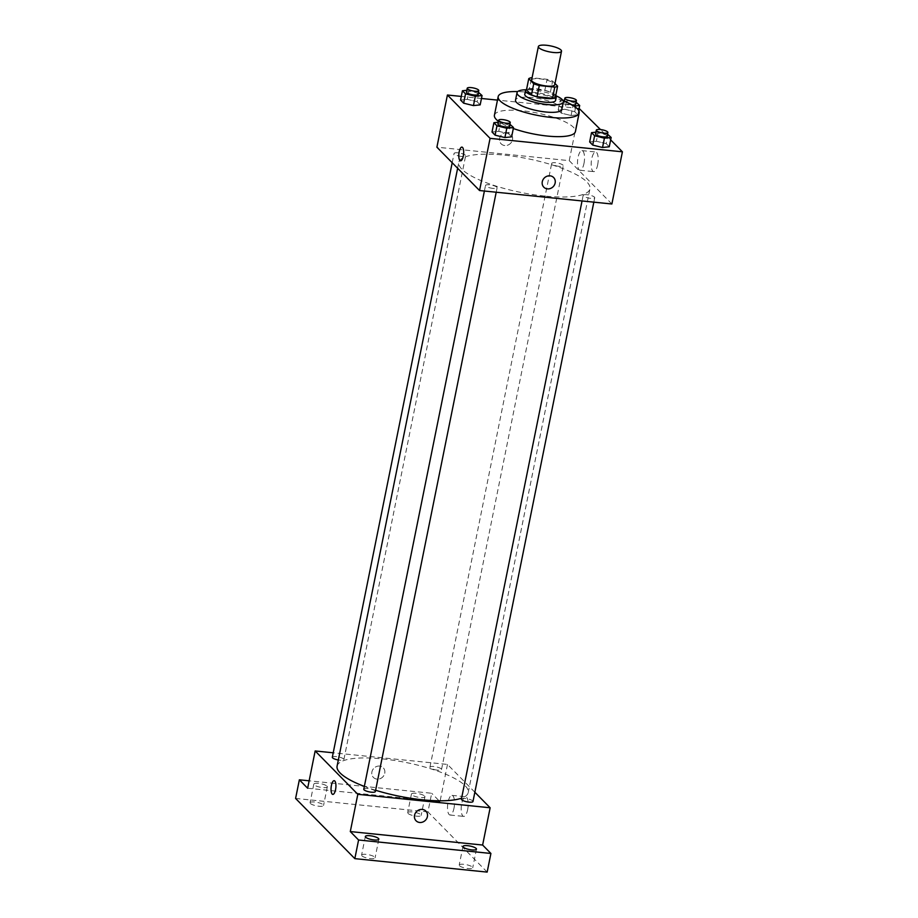 <?xml version="1.0" encoding="UTF-8"?>
<svg xmlns="http://www.w3.org/2000/svg" width="918" height="918" viewBox="0 0 918 918"><rect width="100%" height="100%" fill="white"/><g stroke="black" fill="none" stroke-linecap="round" stroke-linejoin="round"><path stroke-width="0.69" stroke-dasharray="4.59 3.44" d="M531.614 80.084A11.808 3.041 -168.6 0 1 543.777 79.441A11.808 3.041 -168.6 0 1 554.747 84.754M555 83.504L552.636 81.105A15.239 3.924 -168.6 0 0 547.071 79.292L532.073 77.766M526.484 89.849A15.239 3.924 -168.6 0 1 529.342 88.897L531.591 77.72M555.367 97.354L550.375 92.282A15.239 3.924 -168.6 0 0 544.81 90.48L529.342 88.897M555.78 95.265A15.732 4.051 11.4 0 0 541.723 89.631A15.732 4.051 11.4 0 0 526.576 89.379M524.752 94.221A15.732 4.051 -168.6 0 1 540.977 93.361A15.732 4.051 -168.6 0 1 555.597 100.441M550.375 92.282L552.636 81.105M544.81 90.48L547.071 79.292M556.205 95.874A23.604 6.07 11.4 0 0 525.957 89.769M561.816 109.449A23.604 6.07 11.4 0 0 539.876 98.823A23.604 6.07 11.4 0 0 515.526 100.119M563.101 100.728A41.31 10.626 11.4 0 0 517.729 91.582M494.412 115.255A41.31 10.626 -168.6 0 1 537.019 112.994A41.31 10.626 -168.6 0 1 575.414 131.584M513.323 128.52A41.31 10.626 -168.6 0 1 498.451 121.314M478.978 92.42L477.096 101.737L480.171 104.87L477.096 101.737L467.285 99.339L460.561 100.062L467.285 99.339L469.167 90.021L466.803 90.274M564.914 109.265L558.19 109.988L561.265 113.121L571.076 115.519L577.812 114.796L574.725 111.675L564.914 109.265L558.19 109.988L561.265 113.121L571.076 115.519L577.812 114.796L574.725 111.675L564.914 109.265L566.796 99.947L564.432 100.2M579.097 108.404L497.476 100.108M481.468 98.478L461.295 96.424M610.654 139.88L600.475 129.541M510.442 124.4L508.561 133.718L511.636 136.839L508.561 133.718L498.749 131.308L492.025 132.031L498.749 131.308L500.631 121.991L498.267 122.243M608.072 134.326L606.19 143.644L609.265 146.777L606.19 143.644L596.379 141.246L589.654 141.969L596.379 141.246L598.261 131.928L595.897 132.181M544.535 196.062A66.888 17.212 -168.6 0 1 458.828 162.371A66.888 17.212 -168.6 0 1 527.793 158.722A66.888 17.212 -168.6 0 1 589.953 188.81A66.888 17.212 -168.6 0 1 544.535 196.062M611.881 203.991L569.24 160.65L436.899 147.19M559.257 166.376A5.898 1.515 -168.6 0 1 551.695 163.404A5.898 1.515 -168.6 0 1 557.777 163.083A5.898 1.515 -168.6 0 1 563.262 165.733A5.898 1.515 -168.6 0 1 559.257 166.376M461.628 156.45A5.898 1.515 -168.6 0 1 454.066 153.478A5.898 1.515 -168.6 0 1 460.147 153.157A5.898 1.515 -168.6 0 1 465.633 155.808A5.898 1.515 -168.6 0 1 461.628 156.45M493.081 188.419A5.898 1.515 -168.6 0 1 485.519 185.447A5.898 1.515 -168.6 0 1 491.612 185.126A5.898 1.515 -168.6 0 1 497.097 187.788A5.898 1.515 -168.6 0 1 493.081 188.419M587.164 194.742A5.898 1.515 11.4 0 0 583.159 195.385A5.898 1.515 11.4 0 0 588.645 198.036A5.898 1.515 11.4 0 0 594.726 197.714A5.898 1.515 11.4 0 0 587.164 194.742M569.24 160.65L579.751 108.473M597.664 164.85A9.868 3.397 -84.2 0 0 595.69 152.009A9.868 3.397 -84.2 0 0 591.318 161.488A9.868 3.397 -84.2 0 0 593.694 171.643A9.868 3.397 -84.2 0 0 597.664 164.85M507.39 132.49A6.885 6.219 135.5 0 0 500.39 136.334A6.885 6.219 135.5 0 0 501.171 143.839A6.885 6.219 135.5 0 0 510.442 143.449A6.885 6.219 135.5 0 0 510.982 134.189A6.885 6.219 135.5 0 0 507.39 132.49A6.885 6.219 135.5 0 0 500.39 136.334A6.885 6.219 135.5 0 0 501.171 143.851A6.885 6.219 135.5 0 0 510.442 143.449A6.885 6.219 135.5 0 0 510.982 134.189A6.885 6.219 135.5 0 0 507.39 132.49M543.812 187.192L543.812 187.18A6.885 6.219 -44.5 0 1 544.363 177.92A6.885 6.219 -44.5 0 1 553.623 177.53L553.634 177.53M583.986 163.45A9.868 3.397 -84.2 0 0 582.012 150.621A9.868 3.397 -84.2 0 0 577.64 160.088A9.868 3.397 -84.2 0 0 580.015 170.255A9.868 3.397 -84.2 0 0 583.986 163.45M461.938 147.109L461.938 147.109A6.885 2.364 95.8 0 1 463.315 156.06A6.885 2.364 95.8 0 1 460.538 160.811L460.538 160.811M375.611 790.26A66.888 17.212 -168.6 0 1 364.354 786.416M337.09 766.14A66.888 17.212 -168.6 0 1 406.054 762.502A66.888 17.212 -168.6 0 1 468.214 792.59A66.888 17.212 -168.6 0 1 461.616 798.144M472.988 801.483A5.898 1.515 11.4 0 0 465.426 798.511A5.898 1.515 11.4 0 0 461.41 799.153M332.316 757.247A5.898 1.515 -168.6 0 1 338.409 756.925A5.898 1.515 -168.6 0 1 343.894 759.576A5.898 1.515 -168.6 0 1 339.878 760.219A5.898 1.515 -168.6 0 1 338.329 760.001M363.78 789.216A5.898 1.515 -168.6 0 1 369.862 788.895A5.898 1.515 -168.6 0 1 375.347 791.557M437.507 770.145A5.898 1.515 -168.6 0 1 429.945 767.173A5.898 1.515 -168.6 0 1 436.039 766.851A5.898 1.515 -168.6 0 1 441.524 769.514A5.898 1.515 -168.6 0 1 437.507 770.145M474.847 792.234L447.491 764.43L333.211 752.794M487.16 872.1L427.926 811.902L431.689 793.267L309.148 780.805M447.491 764.43L439.974 801.701L431.689 793.267M467.652 809.619A9.868 3.397 -84.2 0 0 465.678 796.778A9.868 3.397 -84.2 0 0 461.306 806.256A9.868 3.397 -84.2 0 0 463.682 816.412A9.868 3.397 -84.2 0 0 467.652 809.619M439.974 801.701L307.645 788.229M379.639 766.082A6.885 6.219 135.5 0 0 372.639 769.927A6.885 6.219 135.5 0 0 373.419 777.431A6.885 6.219 135.5 0 0 382.68 777.03A6.885 6.219 135.5 0 0 383.231 767.769A6.885 6.219 135.5 0 0 379.639 766.082A6.885 6.219 135.5 0 0 372.639 769.927A6.885 6.219 135.5 0 0 373.419 777.431A6.885 6.219 135.5 0 0 382.68 777.041A6.885 6.219 135.5 0 0 383.231 767.769A6.885 6.219 135.5 0 0 379.639 766.082M416.061 820.772L416.061 820.772A6.885 6.219 -44.5 0 1 416.611 811.512A6.885 6.219 -44.5 0 1 425.872 811.11L425.872 811.11M453.985 808.219A9.868 3.397 -84.2 0 0 452.012 795.39A9.868 3.397 -84.2 0 0 447.64 804.856A9.868 3.397 -84.2 0 0 450.015 815.023A9.868 3.397 -84.2 0 0 453.985 808.219M334.175 780.69L334.175 780.69A6.885 2.364 95.8 0 1 335.552 789.652A6.885 2.364 95.8 0 1 332.786 794.391L332.786 794.391M326.992 786.141A6.885 1.767 -168.6 0 1 327.301 786.841A6.885 1.767 -168.6 0 1 320.21 787.219A6.885 1.767 -168.6 0 1 313.807 784.121A6.885 1.767 -168.6 0 1 319.682 783.524A6.885 1.767 -168.6 0 1 326.992 786.141M424.621 796.067A6.885 1.767 -168.6 0 1 424.931 796.778A6.885 1.767 -168.6 0 1 417.839 797.157A6.885 1.767 -168.6 0 1 411.436 794.059A6.885 1.767 -168.6 0 1 417.311 793.462A6.885 1.767 -168.6 0 1 424.621 796.067M427.926 811.902L295.596 798.442M407.994 813.394A6.885 1.767 11.4 0 0 415.303 815.999A6.885 1.767 11.4 0 0 421.178 815.413A6.885 1.767 11.4 0 0 420.857 814.702A6.885 1.767 11.4 0 0 413.548 812.097A6.885 1.767 11.4 0 0 407.684 812.694A6.885 1.767 11.4 0 0 407.994 813.394M459.528 865.766A6.885 1.767 11.4 0 0 466.837 868.371A6.885 1.767 11.4 0 0 472.713 867.785A6.885 1.767 11.4 0 0 472.391 867.074A6.885 1.767 11.4 0 0 465.082 864.469A6.885 1.767 11.4 0 0 459.207 865.066A6.885 1.767 11.4 0 0 459.528 865.766M361.899 855.84A6.885 1.767 11.4 0 0 369.208 858.445A6.885 1.767 11.4 0 0 375.083 857.848A6.885 1.767 11.4 0 0 374.762 857.148A6.885 1.767 11.4 0 0 367.452 854.532A6.885 1.767 11.4 0 0 361.577 855.128A6.885 1.767 11.4 0 0 361.899 855.84M310.364 803.468A6.885 1.767 11.4 0 0 317.674 806.073A6.885 1.767 11.4 0 0 323.549 805.476A6.885 1.767 11.4 0 0 323.228 804.776A6.885 1.767 11.4 0 0 315.918 802.16A6.885 1.767 11.4 0 0 310.054 802.757A6.885 1.767 11.4 0 0 310.364 803.468M607.532 134.2L598.261 131.928M595.553 133.89A5.898 1.515 -168.6 0 1 601.634 133.569A5.898 1.515 -168.6 0 1 607.119 136.22M606.19 143.644L596.379 141.246M562.883 100.372L560.072 100.67L563.147 103.803L573.991 106.098M576.068 102.219L566.796 99.947M572.086 104.916A5.898 1.515 -168.6 0 1 571.65 104.882A5.898 1.515 -168.6 0 1 564.088 101.909A5.898 1.515 -168.6 0 1 570.181 101.588A5.898 1.515 -168.6 0 1 575.666 104.239M558.19 109.988L560.072 100.67M561.265 113.121L563.147 103.803M571.076 115.519L572.958 106.201M577.812 114.796L578.673 110.516M574.725 111.675L576.607 102.357M509.903 124.263L500.631 121.991M497.923 123.953A5.898 1.515 -168.6 0 1 504.005 123.632A5.898 1.515 -168.6 0 1 509.49 126.282M508.561 133.718L498.749 131.308M478.439 92.293L469.167 90.021M466.459 91.984A5.898 1.515 -168.6 0 1 472.541 91.651A5.898 1.515 -168.6 0 1 478.026 94.313M477.096 101.737L467.285 99.339M580.015 170.255L593.694 171.643M582.012 150.621L595.69 152.009M468.214 792.59L589.953 188.81M457.634 168.269L458.828 162.371M583.159 195.385L582.035 200.962M594.726 197.714L593.831 202.155M343.894 759.576L465.633 155.808M452.195 162.727L454.066 153.478M496.202 192.229L497.097 187.788M484.394 191.024L485.519 185.447M441.524 769.514L563.262 165.733M429.945 767.173L551.695 163.404M450.015 815.023L463.682 816.412M452.012 795.39L465.678 796.778M313.807 784.121L310.054 802.757M327.301 786.841L323.549 805.476M365.341 836.493L361.577 855.128M378.836 839.213L375.083 857.848M462.97 846.43L459.207 865.066M476.465 849.15L472.713 867.785M411.436 794.059L407.684 812.694M424.931 796.778L421.178 815.413M564.088 101.909L564.237 101.175"/><path stroke-width="1.38" d="M553.497 52.487A11.808 3.041 -168.6 0 1 538.373 46.543A11.808 3.041 -168.6 0 1 550.548 45.9A11.808 3.041 -168.6 0 1 561.518 51.213A11.808 3.041 -168.6 0 1 553.497 52.487M561.518 51.213L554.747 84.754A11.808 3.041 -168.6 0 1 546.738 86.028A11.808 3.041 -168.6 0 1 531.614 80.084L538.373 46.543M537.041 96.723A15.239 3.924 -168.6 0 1 531.476 94.921L526.484 89.849L528.745 78.673L533.725 83.733A15.239 3.924 -168.6 0 0 539.291 85.546L537.041 96.723L552.51 98.295A15.239 3.924 -168.6 0 0 555.367 97.354L557.616 86.166L555 83.504M532.073 77.766L531.591 77.72A15.239 3.924 -168.6 0 0 528.745 78.673M539.291 85.546L554.77 87.118A15.239 3.924 -168.6 0 0 557.616 86.166M531.476 94.921L533.725 83.733M552.51 98.295L554.77 87.118M526.576 89.379A15.732 4.051 11.4 0 0 525.498 90.492A15.732 4.051 11.4 0 0 526.221 92.11A15.732 4.051 11.4 0 0 542.928 98.065A15.732 4.051 11.4 0 0 556.354 96.711A15.732 4.051 11.4 0 0 555.78 95.265M556.354 96.711L555.597 100.441A15.732 4.051 -168.6 0 1 544.913 102.139A15.732 4.051 -168.6 0 1 525.475 95.828A15.732 4.051 -168.6 0 1 524.752 94.221L525.498 90.492M525.957 89.769A23.604 6.07 11.4 0 0 517.029 92.661A23.604 6.07 11.4 0 0 518.119 95.082A23.604 6.07 11.4 0 0 543.181 104.021A23.604 6.07 11.4 0 0 563.319 101.99A23.604 6.07 11.4 0 0 556.205 95.874M517.029 92.661L515.526 100.119A23.604 6.07 11.4 0 0 516.616 102.541A23.604 6.07 11.4 0 0 541.677 111.48A23.604 6.07 11.4 0 0 561.816 109.449L563.319 101.99M517.729 91.582A41.31 10.626 11.4 0 0 498.176 96.62A41.31 10.626 11.4 0 0 500.08 100.854A41.31 10.626 11.4 0 0 543.926 116.506A41.31 10.626 11.4 0 0 579.166 112.948A41.31 10.626 11.4 0 0 563.101 100.728M498.451 121.314A41.31 10.626 -168.6 0 1 496.317 119.489A41.31 10.626 -168.6 0 1 494.412 115.255L498.176 96.62M579.166 112.948L575.414 131.584A41.31 10.626 -168.6 0 1 547.357 136.059A41.31 10.626 -168.6 0 1 513.323 128.52M466.803 90.274L462.431 90.744L460.561 100.062L463.636 103.183L473.447 105.593L480.171 104.87L482.053 95.552L478.439 92.293M600.475 129.541L579.097 108.404M497.476 100.108L481.468 98.478M461.295 96.424L447.422 95.013L490.074 138.354L622.404 151.814L610.654 139.88M498.267 122.243L493.895 122.714L492.025 132.031L495.1 135.164L504.911 137.562L511.636 136.839L513.518 127.522L509.903 124.263M595.897 132.181L591.525 132.651L589.654 141.969L592.73 145.09L602.541 147.5L609.265 146.777L611.147 137.459L607.532 134.2M447.422 95.013L436.899 147.19L479.552 190.531L490.074 138.354M463.303 156.06A6.885 2.364 95.8 0 1 460.538 160.811A6.885 2.364 95.8 0 1 458.885 153.719A6.885 2.364 95.8 0 1 461.926 147.109A6.885 2.364 95.8 0 1 463.303 156.06M479.552 190.531L611.881 203.991L622.404 151.814M553.623 177.53A6.885 6.219 -44.5 0 1 554.403 185.034A6.885 6.219 -44.5 0 1 547.403 188.878A6.885 6.219 -44.5 0 1 543.812 187.192A6.885 6.219 -44.5 0 1 544.363 177.92A6.885 6.219 -44.5 0 1 553.634 177.53A6.885 6.219 -44.5 0 1 554.415 185.034A6.885 6.219 -44.5 0 1 547.403 188.878A6.885 6.219 -44.5 0 1 543.812 187.18M460.538 160.811A6.885 2.364 95.8 0 1 458.885 153.719A6.885 2.364 95.8 0 1 461.938 147.109M461.616 798.144A66.888 17.212 -168.6 0 1 422.785 799.83A66.888 17.212 -168.6 0 1 375.611 790.26M364.354 786.416A66.888 17.212 -168.6 0 1 337.09 766.14L457.634 168.269M582.035 200.962L461.41 799.153A5.898 1.515 11.4 0 0 466.895 801.804A5.898 1.515 11.4 0 0 472.988 801.483L593.831 202.155M338.329 760.001A5.898 1.515 -168.6 0 1 332.316 757.247L452.195 162.727M496.202 192.229L375.347 791.557A5.898 1.515 -168.6 0 1 371.342 792.188A5.898 1.515 -168.6 0 1 363.78 789.216L484.394 191.024M333.211 752.794L315.161 750.958L357.813 794.311L490.143 807.771L474.847 792.234M357.813 794.311L350.297 831.57L358.582 840.004L354.83 858.64L295.596 798.442L299.36 779.807L307.645 788.229L315.161 750.958M335.552 789.652A6.885 2.364 95.8 0 1 332.786 794.391A6.885 2.364 95.8 0 1 331.123 787.3A6.885 2.364 95.8 0 1 334.175 780.69A6.885 2.364 95.8 0 1 335.552 789.652M354.83 858.64L487.16 872.1L490.912 853.465L482.627 845.042L490.143 807.771M350.297 831.57L482.627 845.042M425.872 811.11A6.885 6.219 -44.5 0 1 426.652 818.626A6.885 6.219 -44.5 0 1 419.652 822.471A6.885 6.219 -44.5 0 1 416.061 820.772A6.885 6.219 -44.5 0 1 416.611 811.512A6.885 6.219 -44.5 0 1 425.872 811.11A6.885 6.219 -44.5 0 1 426.652 818.626A6.885 6.219 -44.5 0 1 419.652 822.471A6.885 6.219 -44.5 0 1 416.061 820.772M332.786 794.391A6.885 2.364 95.8 0 1 331.134 787.3A6.885 2.364 95.8 0 1 334.175 780.69M309.148 780.805L299.36 779.807M378.514 838.513A6.885 1.767 -168.6 0 1 378.836 839.213A6.885 1.767 -168.6 0 1 371.733 839.591A6.885 1.767 -168.6 0 1 365.341 836.493A6.885 1.767 -168.6 0 1 371.205 835.896A6.885 1.767 -168.6 0 1 378.514 838.513M476.144 848.439A6.885 1.767 -168.6 0 1 476.465 849.15A6.885 1.767 -168.6 0 1 469.362 849.529A6.885 1.767 -168.6 0 1 462.97 846.43A6.885 1.767 -168.6 0 1 468.846 845.834A6.885 1.767 -168.6 0 1 476.144 848.439M358.582 840.004L490.912 853.465M591.525 132.651L594.612 135.772L604.411 138.182L611.147 137.459M607.877 132.49L607.119 136.22A5.898 1.515 -168.6 0 1 603.115 136.862A5.898 1.515 -168.6 0 1 595.553 133.89L596.31 130.161A5.898 1.515 -168.6 0 1 602.392 129.84A5.898 1.515 -168.6 0 1 607.877 132.49A5.898 1.515 -168.6 0 1 603.872 133.133A5.898 1.515 -168.6 0 1 596.31 130.161M589.654 141.969L592.73 145.09L594.612 135.772M592.73 145.09L602.541 147.5L604.411 138.182M602.541 147.5L609.265 146.777M564.432 100.2L562.883 100.372M573.991 106.098L579.683 105.478L576.068 102.219M576.412 100.521A5.898 1.515 -168.6 0 1 572.407 101.152A5.898 1.515 -168.6 0 1 564.845 98.18A5.898 1.515 -168.6 0 1 570.927 97.859A5.898 1.515 -168.6 0 1 576.412 100.521L575.666 104.239A5.898 1.515 -168.6 0 1 572.086 104.916M578.673 110.516L579.683 105.478M493.895 122.714L496.982 125.846L506.782 128.245L513.518 127.522M510.247 122.564L509.49 126.282A5.898 1.515 -168.6 0 1 505.485 126.925A5.898 1.515 -168.6 0 1 497.923 123.953L498.681 120.224A5.898 1.515 -168.6 0 1 504.762 119.902A5.898 1.515 -168.6 0 1 510.247 122.564A5.898 1.515 -168.6 0 1 506.243 123.196A5.898 1.515 -168.6 0 1 498.681 120.224M492.025 132.031L495.1 135.164L496.982 125.846M495.1 135.164L504.911 137.562L506.782 128.245M504.911 137.562L511.636 136.839M462.431 90.744L465.518 93.865L475.329 96.275L482.053 95.552M478.783 90.584L478.026 94.313A5.898 1.515 -168.6 0 1 474.021 94.956A5.898 1.515 -168.6 0 1 466.459 91.984L467.216 88.254A5.898 1.515 -168.6 0 1 473.298 87.933A5.898 1.515 -168.6 0 1 478.783 90.584A5.898 1.515 -168.6 0 1 474.778 91.226A5.898 1.515 -168.6 0 1 467.216 88.254M460.561 100.062L463.636 103.183L465.518 93.865M463.636 103.183L473.447 105.593L475.329 96.275M473.447 105.593L480.171 104.87M564.237 101.175L564.845 98.18"/></g></svg>
